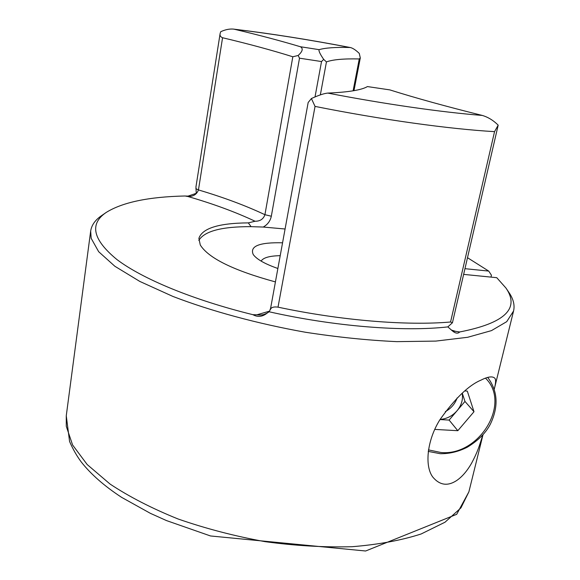 <?xml version="1.0" encoding="UTF-8"?>
<svg xmlns="http://www.w3.org/2000/svg" width="580" height="580" viewBox="0 0 580 580"><rect width="100%" height="100%" fill="white"/><g stroke="black" fill="none" stroke-linecap="round" stroke-linejoin="round"><path stroke-width="0.87" d="M463.637 274.383L496.748 277.682L505.934 288.021C520.144 308.567 504.73 323.212 459.708 331.956C457.91 333.833 455.459 333.464 452.357 330.854L447.833 326.895L452.436 322.755L450.566 322.001C406.667 325.837 341.091 320.559 278.016 307.154C274.275 306.632 271.889 307.146 270.853 308.683L269.106 311.772L267.141 313.106C262.479 316.832 257.738 317.361 252.923 314.686C192.437 299.795 142.267 278.762 116.906 259.528C92.8 239.7 89.211 224.011 106.147 212.483C122.387 202.326 148.553 196.83 184.65 195.996L188.007 196.127L196.243 193.336L195.953 186.89M269.845 310.351L270.613 308.263L308.168 102.5L311.402 98.528L315.041 106.401L278.016 307.154M494.24 389.238L494.407 388.564C495.943 382.51 495.987 378.979 494.537 377.971C492.101 376.028 487.526 376.775 480.827 380.197C468.604 385.359 454.974 398.525 439.937 419.673C426.721 440.684 424.546 466.588 432.955 477.267C439.756 485.221 447.579 486.359 456.416 480.697C461.97 476.992 467.03 471.156 471.598 463.188C477.369 452.385 479.211 446.658 482.763 434.957M277.871 268.489C265.401 264.125 257.324 259.644 253.627 255.048L253.192 254.431C249.646 246.116 259.441 242.237 282.562 242.795M505.934 288.021L509.008 292.574C513.387 298.997 514.909 305.131 513.576 310.989L506.724 321.661L491.463 330.622L467.668 337.285L435.754 341.098L396.807 341.642C367.865 340.315 337.393 337.183 305.385 332.246C257.259 323.647 210.975 311.061 172.949 296.452L139.831 281.438L114.876 266.278L98.672 251.713L91.176 238.337L90.668 231.079C91.553 225.142 95.207 219.98 101.623 215.6L106.147 212.483M490.977 277.11L491.434 275.203L488.715 271.085L467.502 257.708M275.42 281.916C233.53 270.469 208.481 258.158 200.281 244.985L198.882 238.38C202.173 228.31 218.653 223.14 248.32 222.88L255.069 221.241C260.087 221.285 263.378 219.11 264.93 214.701L292.82 56.775C272.252 50.322 248.835 43.978 222.561 37.743L198.454 189.928C196.743 194.452 193.213 196.642 187.869 196.489L185.984 196.192M285.077 228.999L263.226 227.048L251.067 226.657L248.32 222.88M251.067 226.657C221.77 226.533 204.356 231.13 198.817 240.439M222.561 37.743C220.523 36.917 219.711 35.532 220.11 33.582L220.704 31.719C225.207 29.638 229.433 28.768 233.377 29.087L234.516 29.283C258.832 35.047 280.778 40.861 300.36 46.733C303.405 48.459 302.666 51.373 298.156 55.484L299.505 58.189L271.324 216.224C270.28 221.031 267.583 224.641 263.226 227.048M280.212 255.671C269.591 255.874 263.226 257.687 261.116 261.101M447.833 326.895C403.81 331.941 334.341 326.496 269.106 311.772M464.957 268.678L488.715 271.085M450.566 322.001L494.551 131.638L498.184 125.15C493.319 120.343 488.005 117.102 482.248 115.427C446.448 106.539 415.642 98.027 389.833 89.893L367.43 86.572C361.608 90.045 348.392 92.213 327.765 93.083C324.104 93.416 318.645 95.236 311.402 98.528M315.012 96.94L321.523 61.553L323.691 59.399C320.058 54.07 318.521 50.822 319.094 49.655C325.373 47.828 335.653 47.111 349.936 47.502L350.494 47.56C352.93 48.183 355.866 50.134 359.288 53.418L360.289 57.964L359.267 58.95C343.585 58.594 332.644 59.588 326.446 61.922L320.334 94.903M252.923 314.686L256.969 314.788C259.905 315.157 262.305 315.027 264.154 314.404L267.133 313.106M292.82 56.775L298.156 55.484M452.4 330.89L459.708 331.956M498.184 125.15L452.451 322.697M323.691 59.399L326.446 61.922M440.089 419.427C446.723 418.912 452.371 416.027 457.033 410.771L449.116 420.087L440.01 419.55M462.26 393.124L464.971 401.433L457.033 410.771C461.513 405.268 463.224 399.417 462.166 393.211M464.826 390.935L467.313 391.101L473.998 411.713L457.809 430.701L434.761 429.403M464.971 401.433L473.998 411.713M449.116 420.087L457.809 430.701M445.324 411.626C451.095 408.458 455.032 403.89 457.127 397.931M270.613 308.263L270.722 308.872M90.668 231.079L66.265 415.773L66.279 426.286L72.602 444.99L87.189 464.544L110.084 484.075C129.297 496.799 151.967 508.442 178.075 518.984C205.704 528.59 234.668 536.145 264.98 541.648C295.307 545.773 324.351 547.462 352.125 546.708C378.435 544.577 401.447 540.328 421.138 533.977L445.005 522.217L460.919 507.899L468.887 491.847L483.01 434.681M321.523 61.553L299.505 58.189M327.765 93.083C384.757 104.124 442.12 112.302 482.248 115.427M389.833 89.893L367.43 86.572M494.551 131.638C449.957 129.13 381.633 119.719 315.041 106.401M300.36 46.733L319.094 49.655M349.936 47.502C309.387 39.73 270.918 33.654 234.516 29.283M255.069 221.241C235.632 212.091 213.237 203.841 187.869 196.489M256.969 314.788L269.388 311.185M195.844 188.66L198.454 189.928C223.51 197.36 245.673 205.617 264.93 214.701L271.324 216.224M451.254 330.005L455.706 331.397M353.104 90.821L359.267 58.95M428.417 449.877L441.003 452.516C479.283 456.235 511.575 403.296 485.496 378.153M494.53 388.063L513.576 310.989M66.265 415.773L69.585 441.554C73.022 449.355 76.908 456.155 81.229 461.941C90.893 474.251 104.356 486.054 121.604 497.35L150.321 513.307L166.496 520.586L210.518 535.963L365.625 551L456.692 514.315L468.887 491.847M233.377 29.087C270.331 33.509 309.365 39.672 350.494 47.56M220.074 33.858L195.917 187.123M353.967 90.668L360.296 57.964M428.214 451.392L440.169 453.69C449.442 453.85 458.504 451.675 467.371 447.165C478.42 440.401 486.134 432.615 490.528 423.806C498.727 406.377 497.799 390.92 487.722 377.435"/></g></svg>
